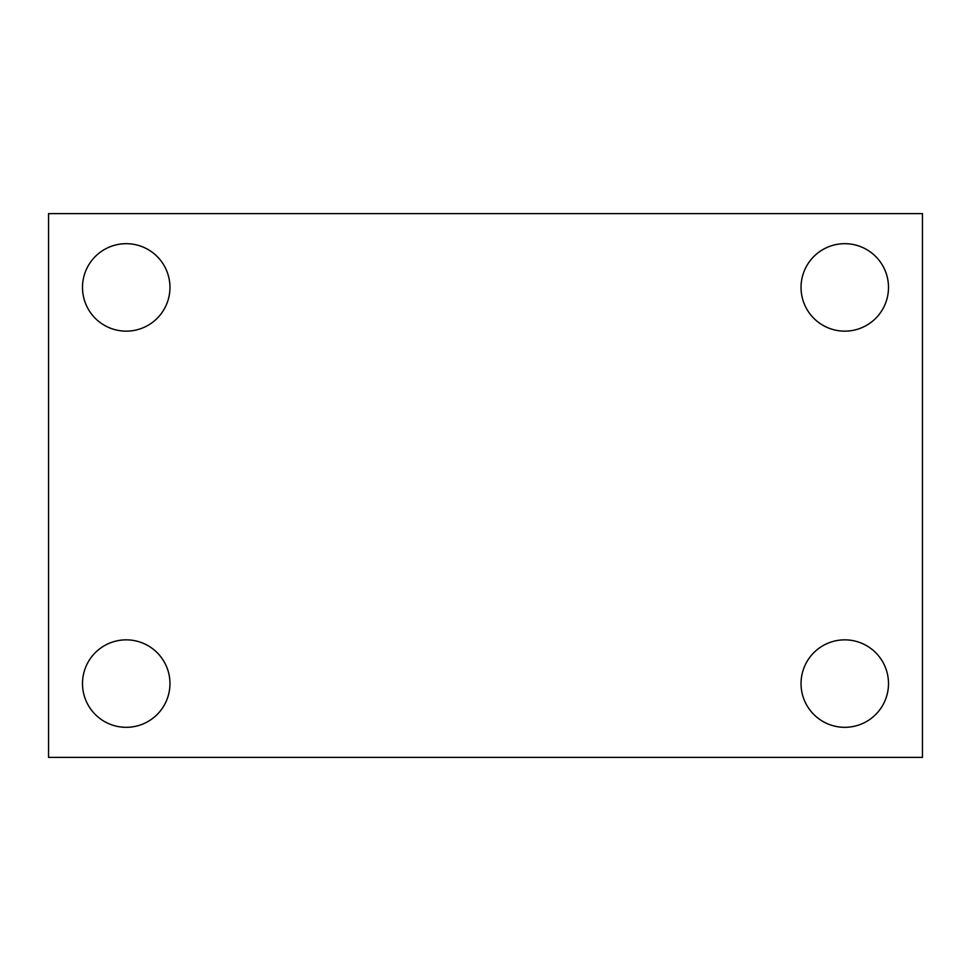 <?xml version="1.0" encoding="UTF-8"?>
<svg xmlns="http://www.w3.org/2000/svg" width="971" height="971" viewBox="0 0 971 971"><rect width="100%" height="100%" fill="white"/><g stroke="black" fill="none" stroke-linecap="round" stroke-linejoin="round"><path stroke-width="1.46" d="M48.55 757.38L48.55 213.62L922.45 213.62L922.45 757.38L48.55 757.38M126.23 727.315A43.731 43.731 0 0 0 169.961 683.584A43.731 43.731 0 0 0 126.23 639.853A43.731 43.731 0 0 0 82.499 683.584A43.731 43.731 0 0 0 126.23 727.315M844.77 727.315A43.731 43.731 0 0 0 888.501 683.584A43.731 43.731 0 0 0 844.77 639.853A43.731 43.731 0 0 0 801.039 683.584A43.731 43.731 0 0 0 844.77 727.315M844.77 331.147A43.731 43.731 0 0 0 888.501 287.416A43.731 43.731 0 0 0 844.77 243.685A43.731 43.731 0 0 0 801.039 287.416A43.731 43.731 0 0 0 844.77 331.147M126.23 331.147A43.731 43.731 0 0 0 169.961 287.416A43.731 43.731 0 0 0 126.23 243.685A43.731 43.731 0 0 0 82.499 287.416A43.731 43.731 0 0 0 126.23 331.147"/></g></svg>

